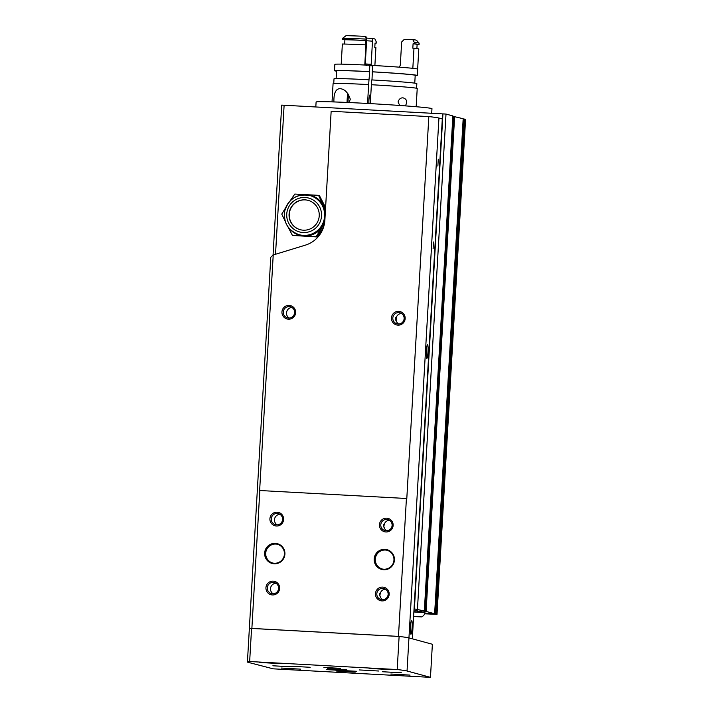 <?xml version="1.0" encoding="UTF-8"?>
<svg xmlns="http://www.w3.org/2000/svg" width="713" height="713" viewBox="0 0 713 713"><rect width="100%" height="100%" fill="white"/><g stroke="black" fill="none" stroke-linecap="round" stroke-linejoin="round"><path stroke-width="1.07" d="M413.852 616.46L420.447 616.825L413.852 616.46M315.814 106.905L316.1 102.012A58.029 1.515 3.3 0 1 374.12 103.831A58.029 1.515 3.3 0 1 431.971 108.688L431.704 113.215M424.912 613.572L427.444 613.572L413.986 609.927M424.788 613.795L437.024 614.392L432.488 613.626M452.88 115.934L424.342 610.952L420.1 610.747L426.098 611.424L434.627 613.741L463.174 118.714L434.627 613.741L428.549 613.456L432.47 613.92M417.47 609.089L446.008 114.062L452.88 115.925L424.333 610.952L414.048 608.831M446.008 114.062L281.706 105.114L273.061 255.076M463.174 118.714L452.862 116.29M465.544 119.374L463.156 119M413.888 611.701L422.452 612.217M413.62 616.353L421.766 616.914L413.611 616.513M413.87 611.977L423.959 612.627M285.316 221.547L281.76 214.087L285.735 207.626M290.12 200.888L294.808 194.052L318.524 195.335L319.415 195.585L325.6 207.554M287.909 226.761L292.428 235.415L317.035 236.948L323.782 226.992M324.477 223.534L316.135 236.707L317.035 236.948M318.524 195.335L325.484 209.595M308.212 200.371A15.196 15.08 -74.8 0 0 289.79 211.128A15.196 15.08 -74.8 0 0 300.262 229.711M303.257 230.183A15.196 15.08 -74.8 0 0 308.114 200.344A15.196 15.08 -74.8 0 0 289.585 211.075A15.196 15.08 -74.8 0 0 303.257 230.183M325.288 213A20.312 20.151 -74.8 0 0 310.565 195.71L309.79 195.505C297.098 193.49 288.747 198.624 284.745 210.914C283.302 222.688 288.105 230.62 299.157 234.711A20.312 20.151 -74.8 0 0 324.37 218.312A20.312 20.151 -74.8 0 0 309.79 195.505A20.312 20.151 -74.8 0 0 285.031 209.836A20.312 20.151 -74.8 0 0 299.157 234.711L299.932 234.916A20.312 20.151 -74.8 0 0 324.896 219.791M292.428 235.415L304.059 236.003A20.722 20.561 -74.8 0 0 324.718 221.921M290.298 229.604A20.722 20.561 -74.8 0 0 304.059 236.003L316.135 236.707M325.395 211.057A20.722 20.561 -74.8 0 0 299.558 195.433M273.124 593.795A5.713 5.668 105.2 0 1 275.976 583.261M273.266 582.396A5.713 5.668 105.2 0 1 278.409 589.571A5.713 5.668 105.2 0 1 271.448 593.608A5.713 5.668 105.2 0 1 273.266 582.396M273.195 581.157A6.907 6.854 105.2 0 1 278.525 591.826A6.907 6.854 105.2 0 1 266.662 591.175A6.907 6.854 105.2 0 1 273.195 581.157M398.719 311.358A6.907 6.854 105.2 0 1 404.048 322.026A6.907 6.854 105.2 0 1 392.195 321.385A6.907 6.854 105.2 0 1 398.719 311.358M289.193 305.405A6.907 6.854 105.2 0 1 294.522 316.073A6.907 6.854 105.2 0 1 282.669 315.422A6.907 6.854 105.2 0 1 289.193 305.405M432.372 644.258L430.465 677.35L432.372 644.258L408.95 637.903L412.319 638.821L442.301 118.973L438.932 118.055A107.77 2.825 -176.7 0 0 428.834 116.584L331.153 111.273L324.87 220.21A27.638 27.415 -74.8 0 1 305.36 245.147L273.222 254.969L259.639 490.535A107.77 2.825 3.3 0 1 259.826 490.517L251.876 628.411A107.77 2.825 -176.7 0 0 251.564 628.429A107.77 2.825 -176.7 0 0 249.336 628.875L247.429 661.967A107.77 2.825 -176.7 0 0 248.24 662.359L273.186 668.83L430.465 677.35L407.043 670.995A107.77 2.825 -176.7 0 0 397.203 669.552L249.657 661.521A107.77 2.825 -176.7 0 0 247.429 661.967M428.834 116.584L406.802 498.539A107.77 2.825 3.3 0 0 406.419 498.494L259.826 490.517M407.043 670.995L408.95 637.903A107.77 2.825 -176.7 0 0 399.111 636.459L251.564 628.429A107.77 2.825 -176.7 0 0 249.336 628.875L270.771 257.25L273.222 254.969M396.294 317.437L396.125 320.315L395.688 320.19A5.713 5.668 -74.8 0 1 395.858 317.312L396.294 317.437A5.713 5.668 105.2 0 1 401.508 313.462M380.296 593.189L379.958 593.091A5.713 5.668 -74.8 0 0 379.788 595.97L380.296 593.189A5.713 5.668 105.2 0 1 385.501 589.214M384.271 524.242L383.933 524.153A5.713 5.668 -74.8 0 0 383.763 527.032L384.271 524.242A5.713 5.668 105.2 0 1 389.476 520.276M382.649 599.758A5.713 5.668 105.2 0 1 380.127 596.068M382.792 588.35A5.713 5.668 105.2 0 1 387.934 595.533A5.713 5.668 105.2 0 1 380.965 599.562A5.713 5.668 105.2 0 1 382.792 588.35M382.712 587.111A6.907 6.854 105.2 0 1 388.05 597.779A6.907 6.854 105.2 0 1 376.188 597.138A6.907 6.854 105.2 0 1 382.712 587.111M277.099 524.848A5.713 5.668 105.2 0 1 279.951 514.314M289.121 318.043A5.713 5.668 105.2 0 1 291.982 307.508M289.273 306.635A5.713 5.668 105.2 0 1 294.407 313.818A5.713 5.668 105.2 0 1 287.446 317.855A5.713 5.668 105.2 0 1 289.273 306.635M369.093 668.42L391.081 669.659L369.093 668.42M259.568 662.466L281.555 663.696L259.568 662.466M355.243 672.083L336.01 671.004L355.243 672.083M346.821 669.801L327.588 668.723L346.821 669.801M326.394 669.605L356.625 671.298L326.394 669.605M272.892 665.782L292.134 666.86L272.892 665.782M281.314 668.063L300.556 669.142L281.314 668.063M290.904 666.218L310.146 667.288L290.904 666.218M359.361 669.935L378.594 671.013L359.361 669.935M390.84 674.026L410.082 675.104L390.84 674.026M382.418 671.735L401.66 672.814L382.418 671.735M340.404 668.357L323.916 667.439L340.404 668.357M438.932 118.055L408.95 637.903A107.77 2.825 -176.7 0 0 399.111 636.459L399.111 636.459A107.77 2.825 -176.7 0 0 398.469 636.388L251.876 628.411M249.657 661.521L251.564 628.429M397.203 669.552L399.111 636.459M384.895 549.331A10.223 10.142 105.2 0 1 392.783 565.115A10.223 10.142 105.2 0 1 375.234 564.161A10.223 10.142 105.2 0 1 384.895 549.331M275.37 543.377A10.223 10.142 105.2 0 1 283.257 559.161A10.223 10.142 105.2 0 1 265.708 558.208A10.223 10.142 105.2 0 1 275.37 543.377M277.17 512.21A6.907 6.854 105.2 0 1 282.5 522.879A6.907 6.854 105.2 0 1 270.637 522.237A6.907 6.854 105.2 0 1 277.17 512.21M386.687 518.173A6.907 6.854 105.2 0 1 392.025 528.832A6.907 6.854 105.2 0 1 380.163 528.19A6.907 6.854 105.2 0 1 386.687 518.173M406.419 498.494L398.469 636.388M386.767 519.403A5.713 5.668 105.2 0 1 391.909 526.586A5.713 5.668 105.2 0 1 384.94 530.615A5.713 5.668 105.2 0 1 386.767 519.403M386.624 530.811A5.713 5.668 105.2 0 1 384.102 527.121M277.241 513.449A5.713 5.668 105.2 0 1 282.384 520.633A5.713 5.668 105.2 0 1 275.423 524.661A5.713 5.668 105.2 0 1 277.241 513.449M433.495 241.983L433.103 248.766L433.495 241.983M438.263 159.249L437.871 166.031L438.263 159.249M427.577 344.655A6.907 0.856 93.1 0 0 427.55 344.655A6.907 0.856 93.1 0 0 426.321 351.5A6.907 0.856 93.1 0 0 426.802 358.443A6.907 0.856 93.1 0 0 428.023 351.687A6.907 0.856 93.1 0 0 427.577 344.655M411.668 620.435A6.907 0.856 93.1 0 0 411.651 620.435A6.907 0.856 93.1 0 0 410.421 627.28A6.907 0.856 93.1 0 0 410.902 634.231A6.907 0.856 93.1 0 0 412.123 627.467A6.907 0.856 93.1 0 0 411.668 620.435M382.079 568.947A9.67 9.59 105.2 0 1 385.403 550.035A9.67 9.59 105.2 0 1 387.141 550.284M384.931 549.901A9.67 9.59 105.2 0 1 393.629 562.067A9.67 9.59 105.2 0 1 381.838 568.894A9.67 9.59 105.2 0 1 384.931 549.901M272.553 562.994A9.67 9.59 105.2 0 1 275.878 544.072A9.67 9.59 105.2 0 1 277.615 544.331M275.405 543.948A9.67 9.59 105.2 0 1 284.104 556.113A9.67 9.59 105.2 0 1 272.321 562.931A9.67 9.59 105.2 0 1 275.405 543.948M398.647 324.005A5.713 5.668 105.2 0 1 396.125 320.315M398.799 312.597A5.713 5.668 105.2 0 1 403.932 319.781A5.713 5.668 105.2 0 1 396.972 323.809A5.713 5.668 105.2 0 1 398.799 312.597M333.907 101.941C333.693 93.439 335.636 89.018 339.744 88.653C344.495 88.875 348.006 92.387 350.288 99.196L349.112 102.538M369.985 103.599A5.526 0.686 93.1 0 0 370.261 100.702A5.526 0.686 93.1 0 0 369.887 94.998A5.526 0.686 93.1 0 0 368.915 100.337A5.526 0.686 93.1 0 0 368.853 103.537M416.169 106.736L417.221 88.474A42.138 1.105 -176.7 0 0 371.384 84.731L370.297 103.617M416.57 88.234L416.838 83.608A41.479 1.087 -176.7 0 0 371.74 79.918L371.464 84.731M415.189 75.694A41.479 1.087 -176.7 0 0 417.301 75.471L417.666 69.125A41.479 1.087 -176.7 0 0 372.578 65.444L371.999 79.936M399.708 105.462L398.077 101.95C398.977 99.062 400.653 97.699 403.095 97.859C406.811 99.009 407.578 101.683 405.394 105.88M364.771 65.035L365.929 44.901A41.452 1.087 -176.7 0 0 342.365 44.01L341.206 64.143M342.695 38.217A41.452 1.087 -176.7 0 1 366.268 39.108L365.626 36.39A38.689 1.016 -176.7 0 0 346.09 35.65L342.695 38.217L342.614 39.598A26.247 0.686 -176.7 0 1 344.905 39.732L344.655 44.054M366.616 40.766A25.142 0.66 -176.7 0 0 372.48 41.158L372.462 38.466A27.914 0.731 -176.7 0 1 366.286 38.056M366.295 65.641L365.35 62.753L366.687 39.589L366.01 36.711A26.247 0.686 3.3 0 1 365.671 36.657M375.047 43.128A41.452 1.087 -176.7 0 0 376.161 43.19L376.241 41.817L374.869 38.894A26.247 0.686 3.3 0 1 372.462 38.466M366.268 39.108L366.188 40.489A41.452 1.087 -176.7 0 0 342.614 39.598M419.137 43.199A41.452 1.087 -176.7 0 0 419.119 43.172A41.452 1.087 -176.7 0 0 414.324 42.415L414.244 43.796A41.452 1.087 -176.7 0 1 419.057 44.58L419.137 43.199M417.114 44.705A26.247 0.686 -176.7 0 1 417.845 44.767A41.452 1.087 -176.7 0 0 419.057 44.58M367.551 103.465L368.648 84.58A42.138 1.105 -176.7 0 0 333.078 83.617L332.026 101.879M368.648 84.58L369.004 79.776A41.479 1.087 -176.7 0 0 334.014 78.831L333.746 83.466M369.004 79.776L369.726 71.71A39.375 1.034 -176.7 0 0 336.581 70.819L336.135 78.608M414.761 83.145L415.207 75.346A39.375 1.034 -176.7 0 0 372.462 71.853M369.726 71.71L369.468 71.639A41.479 1.087 -176.7 0 0 334.486 70.694A41.479 1.087 -176.7 0 0 336.563 71.157M417.301 75.471A41.479 1.087 -176.7 0 0 372.213 71.79M369.468 71.639L369.842 65.293A41.479 1.087 -176.7 0 0 334.852 64.348L334.486 70.694M369.842 65.293L372.543 66.033M372.48 41.158L371.108 65.641M419.119 43.172L416.526 40.258A38.689 1.016 -176.7 0 0 412.782 39.634L414.324 42.415M412.782 39.634A26.247 0.686 3.3 0 1 404.307 39.34L401.651 41.987L400.314 65.159L399.351 67.165M366.188 40.489A26.247 0.686 -176.7 0 0 365.582 40.516A39.518 1.034 -176.7 0 0 344.905 39.732M374.878 65.569L375.911 47.611A26.247 0.686 3.3 0 1 374.788 47.486L375.047 43.074A26.247 0.686 -176.7 0 0 376.161 43.19M417.64 69.081L418.798 48.992A41.452 1.087 -176.7 0 0 413.986 48.208A26.247 0.686 3.3 0 1 412.827 48.19L413.077 43.778A26.247 0.686 -176.7 0 0 414.244 43.796M365.582 40.516L365.332 44.874M416.891 48.555L417.123 44.473A39.518 1.034 -176.7 0 0 413.077 43.778M413.986 48.208L412.827 68.332M348.586 94.303A9.67 1.194 93.1 0 0 348.024 102.494M347.801 93.341A8.565 1.061 93.1 0 0 347.079 102.449M275.53 254.265L284.122 105.185M414.396 608.849L442.933 113.822M425.028 611.344L453.575 116.326M426.098 611.424L454.636 116.397M435.224 614.053L463.771 119.026M435.982 614.107L464.528 119.08M465.571 119.365L437.024 614.392L465.544 119.356M303.123 232.527A17.549 17.406 -74.8 0 0 319.7 207.082A17.549 17.406 -74.8 0 0 289.585 205.442A17.549 17.406 -74.8 0 0 303.123 232.527M365.377 63.938A25.142 0.66 -176.7 0 0 371.143 64.322M421.766 616.914A8.289 8.289 0 0 0 425.189 612.966M370.787 95.052L369.887 94.998"/></g></svg>

